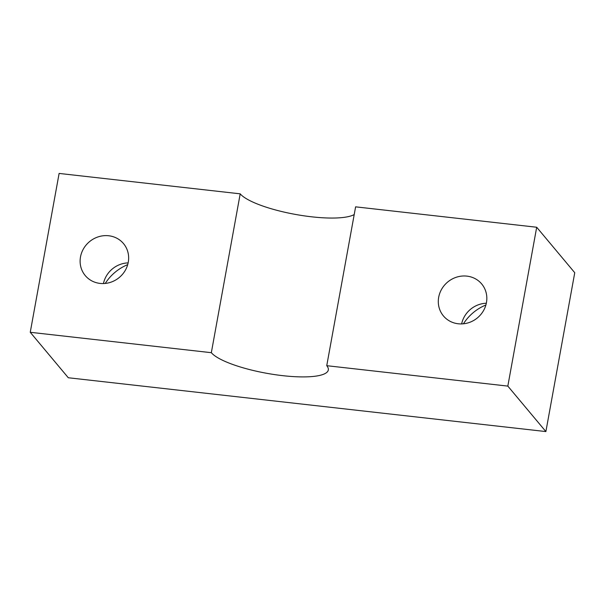 <?xml version="1.0" encoding="UTF-8"?>
<svg xmlns="http://www.w3.org/2000/svg" width="605" height="605" viewBox="0 0 605 605"><rect width="100%" height="100%" fill="white"/><g stroke="black" fill="none" stroke-linecap="round" stroke-linejoin="round"><path stroke-width="0.91" d="M326.745 365.692L507.829 386.103L536.695 227.246L355.611 206.842L326.745 365.692A60.25 14.301 10.3 0 1 328.318 369.965A60.25 14.301 10.3 0 1 274.715 374.616A60.25 14.301 10.3 0 1 211.334 352.692L240.2 193.834A60.25 14.301 -169.7 0 0 295.353 214.404A60.25 14.301 -169.7 0 0 354.212 214.556M536.695 227.246L574.75 272.711L545.884 431.569L68.304 377.754L30.25 332.289L211.334 352.692M240.2 193.834L59.116 173.431L30.25 332.289M466.894 276.122A24.934 23.293 140.1 0 1 481.686 283.949A24.934 23.293 140.1 0 1 477.511 317.806A24.934 23.293 140.1 0 1 443.442 315.946A24.934 23.293 140.1 0 1 441.794 288.948A24.934 23.293 140.1 0 1 466.894 276.122M127.708 264.635A45.708 42.698 -39.9 0 0 105.24 283.442M103.455 283.556A24.934 23.293 140.1 0 1 128.139 262.895M108.711 235.761A24.934 23.293 140.1 0 1 123.503 243.588A24.934 23.293 140.1 0 1 119.329 277.445A24.934 23.293 140.1 0 1 85.26 275.585A24.934 23.293 140.1 0 1 83.611 248.587A24.934 23.293 140.1 0 1 108.711 235.761M485.891 304.996A45.708 42.698 -39.9 0 0 463.422 323.804M461.638 323.917A24.934 23.293 140.1 0 1 486.322 303.256M507.829 386.103L545.884 431.569"/></g></svg>
